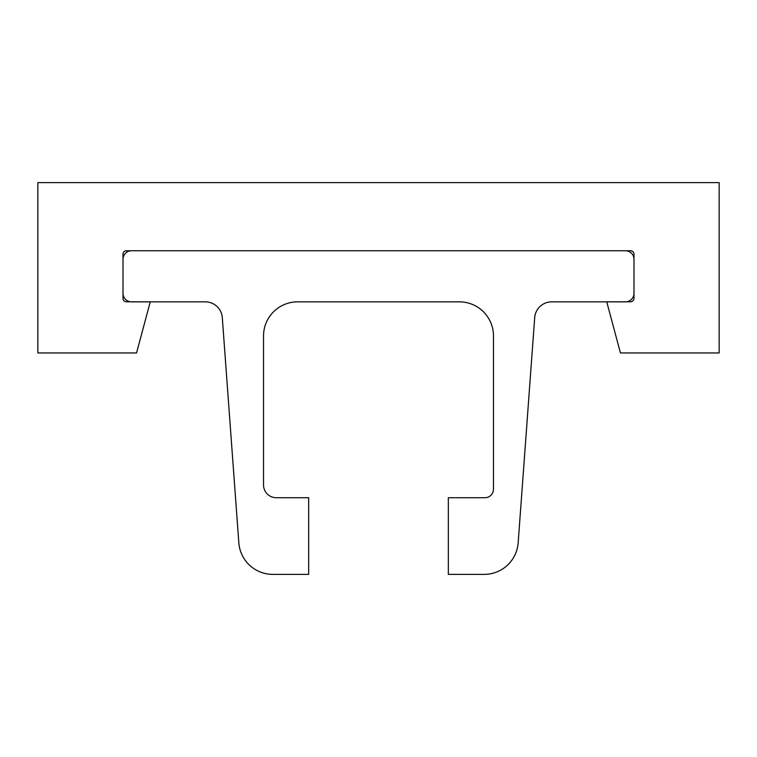 <?xml version="1.0" encoding="UTF-8"?>
<svg xmlns="http://www.w3.org/2000/svg" width="757" height="757" viewBox="0 0 757 757"><rect width="100%" height="100%" fill="white"/><g stroke="black" fill="none" stroke-linecap="round" stroke-linejoin="round"><path stroke-width="0.57" stroke-dasharray="3.79 2.84" d="M37.85 182.626L37.85 352.951L136.553 352.951L150.265 301.797L126.419 301.797A3.407 3.407 0 0 1 123.013 298.39L123.013 254.163A3.407 3.407 0 0 1 126.419 250.756L630.581 250.756A3.407 3.407 0 0 1 633.988 254.163L633.988 298.39A3.407 3.407 0 0 1 630.581 301.797L606.736 301.797L620.447 352.951L719.15 352.951L719.15 182.626L37.85 182.626M263.531 335.919A34.065 34.065 0 0 1 297.596 301.854L459.404 301.854A34.065 34.065 0 0 1 493.469 335.919L493.469 489.211A8.516 8.516 0 0 1 484.953 497.728L448.333 497.728L448.333 574.374L484.196 574.374A34.065 34.065 0 0 0 518.167 542.807L534.697 317.637A17.032 17.032 0 0 1 551.692 301.854L625.471 301.854A8.516 8.516 0 0 0 633.988 293.338L633.988 259.273A8.516 8.516 0 0 0 625.471 250.756L131.529 250.756A8.516 8.516 0 0 0 123.013 259.273L123.013 293.338A8.516 8.516 0 0 0 131.529 301.854L205.308 301.854A17.032 17.032 0 0 1 222.303 317.637L238.834 542.807A34.065 34.065 0 0 0 272.804 574.374L308.667 574.374L308.667 497.728L276.305 497.728A12.774 12.774 0 0 1 263.531 484.953L263.531 335.919"/><path stroke-width="1.14" d="M37.85 182.626L37.85 352.951L136.553 352.951L150.265 301.797L126.419 301.797A3.407 3.407 0 0 1 123.013 298.39L123.013 254.163A3.407 3.407 0 0 1 126.419 250.756L630.581 250.756A3.407 3.407 0 0 1 633.988 254.163L633.988 298.39A3.407 3.407 0 0 1 630.581 301.797L606.736 301.797L620.447 352.951L719.15 352.951L719.15 182.626L37.85 182.626M263.531 335.919A34.065 34.065 0 0 1 297.596 301.854L459.404 301.854A34.065 34.065 0 0 1 493.469 335.919L493.469 489.211A8.516 8.516 0 0 1 484.953 497.728L448.333 497.728L448.333 574.374L484.196 574.374A34.065 34.065 0 0 0 518.167 542.807L534.697 317.637A17.032 17.032 0 0 1 551.692 301.854L625.471 301.854A8.516 8.516 0 0 0 633.988 293.338L633.988 259.273A8.516 8.516 0 0 0 625.471 250.756L131.529 250.756A8.516 8.516 0 0 0 123.013 259.273L123.013 293.338A8.516 8.516 0 0 0 131.529 301.854L205.308 301.854A17.032 17.032 0 0 1 222.303 317.637L238.834 542.807A34.065 34.065 0 0 0 272.804 574.374L308.667 574.374L308.667 497.728L276.305 497.728A12.774 12.774 0 0 1 263.531 484.953L263.531 335.919"/></g></svg>
